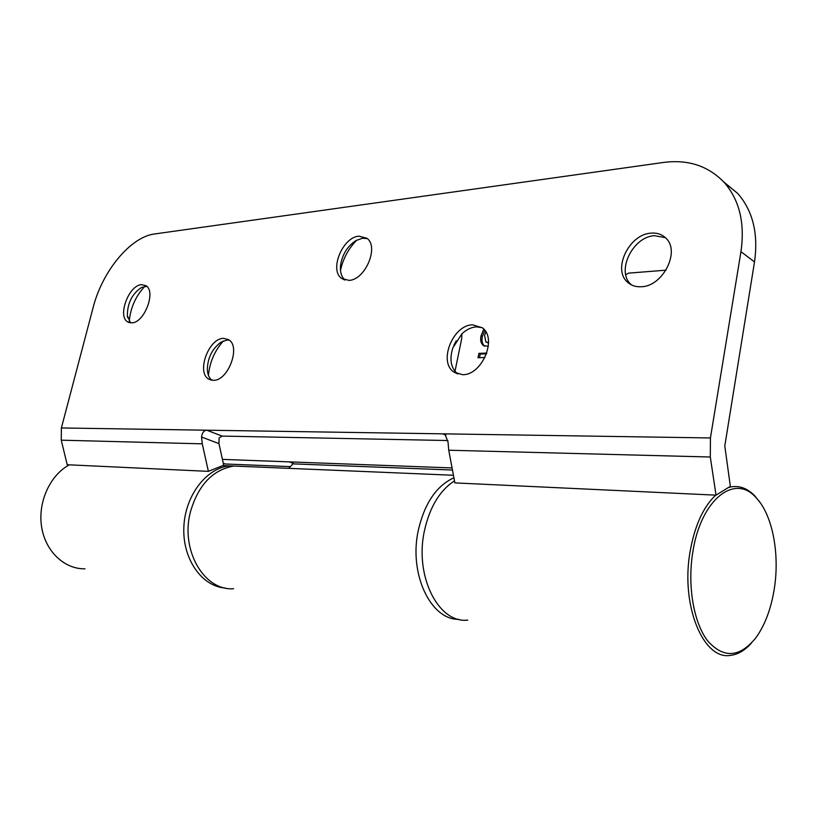 <?xml version="1.0" encoding="UTF-8"?>
<svg xmlns="http://www.w3.org/2000/svg" width="817" height="817" viewBox="0 0 817 817"><rect width="100%" height="100%" fill="white"/><g stroke="black" fill="none" stroke-linecap="round" stroke-linejoin="round"><path stroke-width="1.23" d="M245.09 466.517L233.785 466.037C212.675 469.775 198.214 485.094 190.402 511.983C180.23 550.239 204.199 591.13 233.621 588.73M453.915 477.792C436.533 485.747 424.677 503.149 418.365 529.998C408.541 573.524 430.569 620.052 458.858 619.337M461.942 333.745L461.687 338.677L454.977 371.388M625.74 274.726L628.549 273.133L666.018 270.172M222.418 459.379L289.3 461.871L293.068 463.035L292.966 463.862L452.455 470.02M485.788 331.855L484.604 335.45L485.839 341.843L488.535 342.558M484.981 357.499L477.996 357.734L478.885 353.353L486.799 353.077M488.331 346.316L483.347 345.52C480.896 343.354 480.12 340.138 481.009 335.869L483.756 329.139M223.276 463.229L225.329 463.985L290.341 466.63M225.329 463.985L223.286 463.29M486.666 342.282L488.535 343.15M479.477 357.683L480.212 354.057L478.885 353.353M480.212 354.057L486.534 353.832M483.347 345.52L484.665 346.224C482.224 344.059 481.448 340.842 482.336 336.584L481.009 335.869M482.336 336.584L484.777 330.334M293.16 463.351L289.3 461.871L452.067 467.937M288.728 468.345L292.966 463.862M774.373 588.25C771.197 608.624 764.978 625.209 755.715 637.985C739.62 657.654 723.617 658.635 707.706 640.926C693.633 622.768 687.271 585.697 692.816 552.057C700.731 499.657 734.657 473.176 755.909 497.512C772.218 514.046 779.898 552.956 774.373 588.25M751.344 643.173C744.9 650.383 738.006 654.448 730.664 655.357C703.314 660.606 680.408 605.08 690.12 551.475C694.705 525.791 703.223 507.01 715.661 495.133M467.763 620.113C438.433 623.728 414.229 575.893 424.493 530.488C429.813 506.938 439.812 490.394 454.497 480.876M728.447 487.504L730.888 486.901C739.548 485.421 747.494 488.382 754.714 495.796L760.259 502.772M69.261 464.842C49.949 475.32 37.705 502.169 41.585 526.751C45.343 551.363 64.39 569.296 84.988 568.806M240.668 466.323L229.373 465.853C205.915 468.253 184.713 496.256 183.825 527.864C182.661 559.482 202.136 586.708 225.533 588.066M130.526 322.848L127.36 315.638C127.391 303.24 132.109 293.844 141.504 287.451L146.754 286.338M141.545 284.663L145.906 285.674C156.425 291.271 144.364 322.981 131.731 322.858L127.718 321.908C117.148 316.373 128.81 285.051 141.545 284.663M211.879 380.242C209.091 378.005 207.569 374.421 207.324 369.458C207.712 357.642 212.338 348.512 221.172 342.068L227.269 340.025L229.271 340.138M223.521 338.35L228.648 339.688C241.097 346.428 228.086 381.12 213.36 380.324L208.703 379.088C196.162 372.45 208.682 338.156 223.521 338.35M344.978 280.047C341.414 276.83 339.933 271.928 340.546 265.321C342.272 254.424 347.439 246.152 356.049 240.515L362.595 238.227L367.272 238.605M358.929 236.164L366.843 238.247C379.354 246.642 365.209 280.047 349.002 280.384L341.68 278.423C329.047 270.202 342.558 237.155 358.929 236.164M457.755 374.012L457.53 373.859C450.872 367.997 449.299 359.357 452.812 347.93L461.973 333.714C466.548 329.506 471.358 327.219 476.403 326.861L482.132 327.658M472.665 324.829L482.296 327.791C497.676 338.309 481.979 375.524 462.514 374.676L453.731 371.96C438.116 361.717 452.975 324.798 472.665 324.829M631.643 285.01L631.092 284.51C615.844 271.775 632.511 236.818 654.407 235.664L665.375 237.665M650.894 233.162C656.919 232.631 661.893 234.275 665.835 238.115C680.694 251.248 662.904 286.44 641.325 286.736C635.789 287.063 631.173 285.531 627.507 282.161C612.26 269.416 628.967 234.356 650.894 233.162M129.239 321.357C130.444 307.927 135.622 296.265 144.783 286.379M208.447 375.401C209.652 362.278 214.636 350.799 223.388 340.944M340.505 270.468C342.977 258.754 348.42 248.623 356.825 240.086M453.792 345.438L456.264 340.73M723.566 181.762L737.853 193.578C752.927 211.021 758.472 233.795 754.51 261.92L740.958 251.677C745.043 223.225 739.538 200.247 724.444 182.722C708.543 165.974 688.241 159.213 663.516 162.45L154.576 233.968C130.536 236.848 102.258 271.336 93.148 307.458L61.377 427.965L442.743 433.837L445.183 434.613L448.033 442.14L448.747 450.228L454.875 482.908L716.039 495.153L730.357 486.329L724.791 445.98L754.51 261.92M61.377 427.965L61.255 440.179L67.208 464.74L208.386 471.358L223.705 465.22L218.956 443.611L219.079 437.973L222.112 436.084L447.961 440.537M716.039 495.153L710.3 457.009L710.433 437.953L740.958 251.677M208.386 471.358L202.259 443.835L201.554 437.034C202.085 432.826 203.821 430.549 206.772 430.202L222.112 436.084M448.747 450.228L710.3 457.009M445.949 435.277L442.743 433.837L710.433 437.953M61.255 440.179L202.259 443.835M201.554 437.034L218.956 443.611M233.785 466.037L453.445 475.259M730.888 486.901L729.52 486.85M755.909 497.512L754.714 495.796M222.806 465.578L229.373 465.853M724.444 182.722L737.853 193.578M627.507 282.161L631.092 284.51M453.731 371.96L457.53 373.859M341.68 278.423L344.468 279.894M340.546 265.321L340.403 267.282M208.703 379.088L211.133 380.099M207.324 369.458L207.6 372.195M127.718 321.908L129.484 322.674M127.36 315.638L127.728 317.762"/></g></svg>
